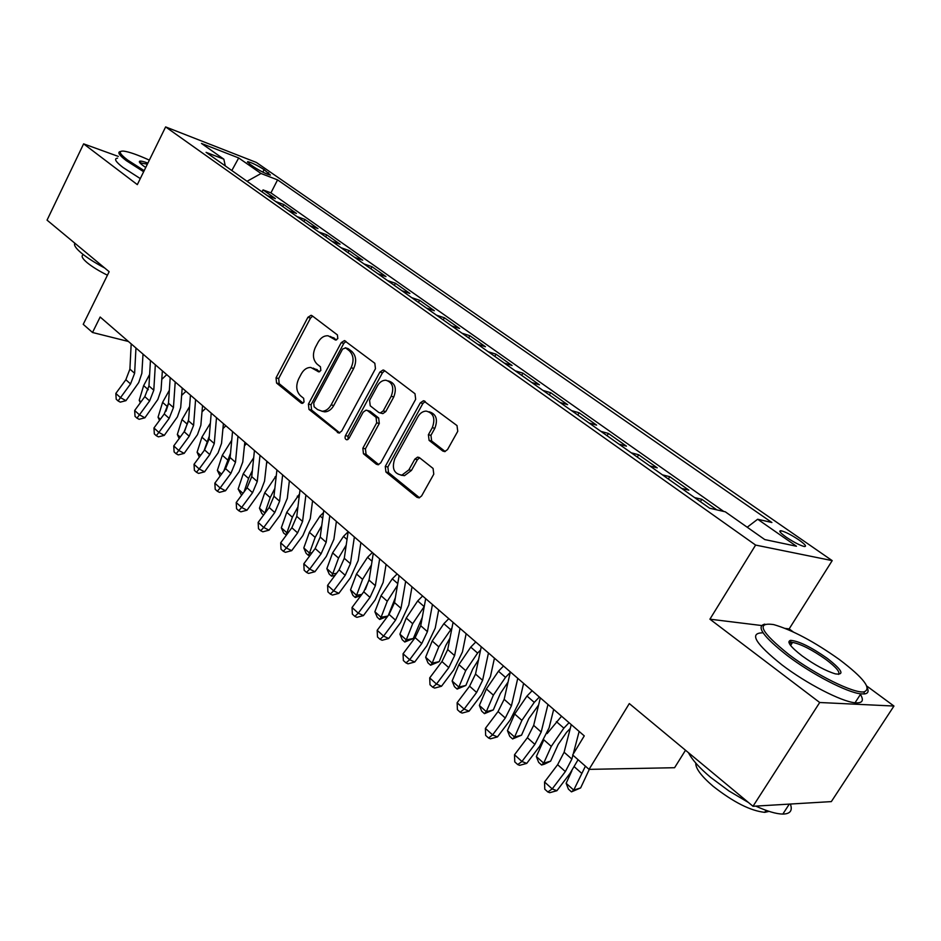 <?xml version="1.0" encoding="UTF-8"?>
<svg xmlns="http://www.w3.org/2000/svg" width="941" height="941" viewBox="0 0 941 941"><rect width="100%" height="100%" fill="white"/><g stroke="black" fill="none" stroke-linecap="round" stroke-linejoin="round"><path stroke-width="1.41" d="M337.819 338.607L337.407 334.914L312.047 315.694L311.106 315.282L307.907 317.305L276.042 377.847L276.56 383.034L301.132 403.042L302.096 403.395L304.037 402.019L303.649 398.314L300.426 395.702C296.239 391.374 295.65 385.775 298.662 378.894L301.343 373.824C303.814 369.507 306.966 367.39 310.801 367.449L318.764 371.871L320.846 370.472L320.446 366.767L317.176 364.202C312.918 359.944 312.318 354.334 315.364 347.394L318.07 342.289C320.716 337.69 324.08 335.525 328.162 335.796L335.596 340.042L337.819 338.607M798.98 539.969C791.475 534.97 785.512 531.9 781.101 530.748C778.336 530.571 780.054 532.724 786.241 537.193C793.769 542.216 799.756 545.321 804.226 546.498C807.002 546.65 805.261 544.474 798.98 539.969M442.788 451.045L444.717 451.609L447.54 449.563L457.749 431.307L457.008 425.579L423.438 400.748L420.321 402.83L385.269 466.442L385.928 472.041L416.957 497.295L419.133 497.871L421.615 495.931L433.777 474.17L433.072 468.442L419.474 457.691L417.581 457.126L414.84 459.137L408.888 469.853L401.913 475.134C393.914 473.876 391.562 468.359 394.844 458.585L417.992 416.64C420.074 413.099 422.803 411.252 426.155 411.099C433.554 412.981 435.601 418.51 432.307 427.661L428.39 434.73L429.096 440.388L442.788 451.045L445.058 451.562M118.343 156.429L83.62 143.855L47.05 220.135L109.156 271.702L83.231 324.327L92.512 332.491L100.158 317.023L584.267 735.874L572.669 754.964L589.042 769.373L674.579 767.715L685.518 750.236M761.41 625.506L709.914 619.178L819.705 702.504L753 806.272L629.306 703.574L589.042 769.373M709.914 619.178L755.611 545.074L165.628 126.917L256.352 162.44L832.197 560.624L755.611 545.074M83.62 143.855L137.327 184.624L165.628 126.917M375.459 368.696L374.824 363.273L344.418 340.595L341.218 342.642L308.413 404.112L308.977 409.417L338.96 433.072L341.689 431.096L375.459 368.696M384.351 370.495L414.993 393.726L415.675 399.302L380.764 462.796L378.129 464.76L376.282 464.195L363.461 453.762L362.838 448.245L376.694 422.85L376.059 417.345L367.578 410.664L366.084 410.135L363.179 412.158L348.911 438.447L347.006 439.823C345.147 439.4 344.618 438 345.441 435.624L379.893 372.071L383.069 370.001L384.351 370.495M819.705 702.504L893.95 706.044L831.338 801.603L753 806.272M716.819 509.869L701.845 499.306L700.41 501.682M681.637 488.426L688.894 490.179L669.757 476.687L668.357 479.04M649.843 465.948L657.206 467.83L638.645 454.75L637.269 457.067M619.002 444.152L626.447 446.152L608.439 433.448L607.098 435.742M589.066 423.003L596.606 425.109L579.115 412.77L577.798 415.04M560.001 402.466L567.611 404.665L550.626 392.679L549.344 394.926M531.771 382.505L539.452 384.81L522.937 373.165L521.69 375.377M504.341 363.12L512.08 365.508L496.025 354.181L494.801 356.38M477.663 344.277L485.474 346.747L469.853 335.725L468.653 337.901M451.727 325.939L459.584 328.491L444.387 317.776L443.211 319.916M426.496 308.107L434.389 310.73L419.604 300.297L418.451 302.426M401.936 290.745L409.876 293.439L395.467 283.276L394.338 285.382M378.023 273.843L385.986 276.595L371.966 266.703L370.86 268.785M354.722 257.387L362.732 260.198L349.064 250.553L347.982 252.611M332.032 241.355L340.066 244.213L326.739 234.815L325.68 236.861M309.918 225.722L317.976 228.639L304.978 219.476L303.931 221.488M288.358 210.478L296.427 213.442L283.759 204.515L275.678 201.515M282.735 206.502L283.759 204.515M249.541 163.957L253.988 167.051C260.704 171.321 266.185 174.003 270.42 175.085L264.115 169.627C257.411 165.381 251.953 162.711 247.73 161.629L249.541 163.957M747.213 527.231L757.67 519.244L771.902 522.514L277.571 179.884L261.045 173.509L247.06 181.295M757.67 519.244L796.451 546.239L764.762 539.569L725.288 511.81L709.655 508.222L206.091 152.348L223.852 159.182L201.468 143.444L238.696 157.959L261.045 173.509M296.921 216.536L304.978 219.476M318.693 231.921L326.739 234.815M341.042 247.718L349.064 250.553M363.967 263.915L371.966 266.703M387.504 280.559L395.467 283.276M411.676 297.638L419.604 300.297M436.506 315.176L444.387 317.776M462.019 333.208L469.853 335.725M488.25 351.746L496.025 354.181M515.221 370.813L522.937 373.165M542.969 390.421L550.626 392.679M571.528 410.605L579.115 412.77M600.934 431.39L608.439 433.448M631.223 452.797L638.645 454.75M662.44 474.852L669.757 476.687M694.634 497.601L701.845 499.306M723.77 511.469L270.937 192.87L263.057 189.906L275.419 198.622L267.326 195.622M793.287 631.952L789.158 628.906L832.197 560.624M893.95 706.044L866.873 686.107M92.512 332.491L128.411 341.477M262.045 191.882L263.057 189.906M270.937 192.87L277.571 179.884M225.287 165.91L223.852 159.182M231.827 170.533L238.696 157.959M789.158 628.906L785.194 628.423M336.619 339.854L330.162 336.372M313.235 368.096L319.764 371.624M312.647 316.141L310.518 318.082L278.677 378.517L279.195 383.681L303.073 403.101M346.006 341.43L343.806 343.383L311.036 404.736L311.6 410.029L339.748 432.907M345.606 347.923L342.606 349.04L313.729 403.077L314.118 406.794L317.587 409.594L322.163 411.241C325.809 411.076 328.797 408.959 331.138 404.889L351.099 367.743C354.216 360.65 353.569 354.945 349.158 350.628L345.606 347.923L348.194 348.664L345.312 347.747M321.857 411.241L324.774 411.864C328.421 411.688 331.42 409.582 333.749 405.524L331.138 404.889M348.194 348.664L351.746 351.369C356.157 355.674 356.804 361.368 353.687 368.449L333.749 405.524M378.741 464.619L366.073 454.315L363.461 453.762M367.178 410.405L370.166 411.299L378.647 417.969L379.294 423.462L365.437 448.81L366.073 454.315M384.751 370.801L382.469 372.777L348.052 436.212L348.017 439.459M391.197 396.279C394.373 387.668 392.597 382.328 385.869 380.235C382.458 380.211 379.67 382.046 377.517 385.739L369.59 400.325L370.225 405.794L378.729 412.452L380.258 412.981L383.199 410.946L391.197 396.279L393.773 396.949C396.937 388.351 395.161 383.011 388.445 380.929L388.386 380.917M381.705 413.334L382.846 413.617L385.775 411.582L383.199 410.946M393.773 396.949L385.775 411.582M429.12 411.758C436.212 413.922 438.13 419.427 434.86 428.273L430.943 435.33L431.648 440.988L445.211 451.527M400.984 475.193L404.501 475.664L411.476 470.394L408.888 469.853M419.604 457.796L417.416 459.69L411.476 470.394M425.25 401.501L422.874 403.489L387.868 466.983L388.527 472.57L419.521 497.765L416.957 497.295M140.338 402.748L139.221 400.313L143.644 385.598L149.631 374.424M139.221 400.313L140.974 401.878M166.757 374.647L161.828 379.305M135.963 347.994L134.622 373.295L130.54 383.928L120.507 397.655L125.953 400.666L138.715 382.599L141.844 373.377L143.02 354.11M131.187 343.865L129.905 369.131L125.847 379.741L115.837 393.432L120.507 397.655L118.084 400.937L116.213 399.243L115.837 393.432M125.953 400.666L120.26 402.136L118.084 400.937M149.348 160.123C137.751 154.877 129.235 151.877 123.8 151.136C118.06 150.701 119.319 153.665 127.564 160.017L144.185 170.65M143.644 171.733L126.341 160.664C118.978 155.042 117.06 151.983 120.589 151.501M145.737 167.486L143.067 165.628C139.844 163.193 138.715 161.723 139.668 161.217C140.785 160.817 143.514 161.452 147.89 163.099M104.674 267.985C94.923 262.786 87.148 257.799 81.361 253.035C75.821 248.353 73.657 245.072 74.845 243.213M107.439 275.207C98.899 270.949 92.1 266.738 87.066 262.61C82.055 258.305 80.855 255.67 83.455 254.705M140.291 178.578L123.024 167.486C115.59 161.746 113.743 158.641 117.496 158.182M147.361 164.169L139.88 162.817M839.384 659.535C814.071 641.586 792.181 629.941 773.749 624.612C755.599 621.919 760.728 631.952 789.134 654.724C815.482 674.709 853.758 693.635 863.967 691.87C872.119 688.93 863.92 678.155 839.384 659.535M867.543 688.412C868.837 691.694 867.79 693.541 864.414 693.952L860.815 693.846C847.159 692.552 812.095 674.368 787.699 655.889C763.351 636.798 755.717 626.224 764.821 624.142M827.315 658.382C842.148 669.992 844.853 675.156 835.432 673.885C825.927 671.027 814.859 665.052 802.214 655.971C790.393 646.82 786.511 641.609 790.546 640.351C798.744 640.986 811.001 646.996 827.315 658.382M838.502 674.379C840.372 672.227 836.196 667.263 825.963 659.512C812.248 649.819 801.12 644.115 792.569 642.385L790.981 642.362L789.37 643.609M748.495 802.532L728.887 790.922L710.773 777.466C699.434 767.915 692 759.658 688.459 752.682M769.056 811.377L764.762 812.354C750.589 810.871 733.368 802.155 713.066 786.229C701.292 776.102 695.517 768.385 695.764 763.08M860.027 693.74C864.332 700.433 862.662 703.433 855.028 702.774C841.313 701.598 806.284 683.46 781.995 664.911C755.599 643.82 749.012 633.14 762.234 632.858M788.84 642.068L791.84 643.538M793.251 803.873L787.441 804.214M790.452 804.284C792.698 810.672 790.158 813.941 782.83 814.083C776.219 813.965 767.209 811.307 755.788 806.108M159.511 420.415L158.053 417.192L162.593 402.372L169.345 390.28M158.053 417.192L160.358 419.263M165.992 411.229L168.427 403.807M185.977 391.28L181.672 395.373M179.166 438.541L177.331 434.495L182.013 419.557L189.588 406.536M177.331 434.495L180.225 437.095M184.742 430.907L188.6 419.745M205.679 408.323L202.044 411.793M199.304 457.138L197.104 452.233L201.915 437.177L210.372 423.191M197.104 452.233L200.609 455.373M204.068 450.668L209.29 436.212M225.875 425.791L222.97 428.578M220.123 476.017L217.359 470.406L222.323 455.244L231.733 440.259M217.359 470.406L221.511 474.135M223.84 470.97L230.533 453.15M246.577 443.705L244.472 445.74M155.336 364.767L153.795 390.209L149.619 400.937L139.444 414.828L144.89 417.804L157.817 399.525L161.029 390.233L162.37 370.848M150.442 360.532L148.96 385.951L144.808 396.643L134.669 410.499L139.444 414.828L136.951 418.11L135.034 416.369L134.669 410.499M144.89 417.804L139.127 419.298L136.951 418.11M175.214 381.952L173.45 407.559L169.18 418.369L158.864 432.425L164.287 435.365L177.402 416.875L180.696 407.5L182.201 388.01M170.192 377.623L168.486 403.183L164.24 413.969L153.959 427.979L158.864 432.425L156.288 435.707L154.336 433.919L153.959 427.979M164.287 435.365L158.464 436.871L156.288 435.707M195.587 399.596L193.599 425.332L189.223 436.236L178.766 450.468L184.177 453.374L197.481 434.66L200.856 425.214L202.538 405.606M190.447 395.138L188.518 420.85L184.165 431.731L173.744 445.916L178.766 450.468L176.12 453.75L174.109 451.927L173.744 445.916M184.177 453.374L178.284 454.903L176.12 453.75M216.501 417.686L214.266 443.576L209.784 454.574L199.186 468.971L204.585 471.829L218.065 452.903L221.535 443.376L223.405 423.662M211.219 413.111L209.055 438.965L204.597 449.951L194.034 464.301L199.186 468.971L196.457 472.253L194.399 470.382L194.034 464.301M204.585 471.829L198.61 473.394L196.457 472.253M241.566 495.284L238.144 489.049L243.249 473.77L253.694 457.761M238.144 489.049L242.978 493.378M244.048 491.92L248.565 478.475L252.376 470.559M267.809 462.078L266.585 463.266M237.967 436.259L235.485 462.29L230.886 473.382L220.147 487.967L225.511 490.779L239.19 471.617L242.754 462.007L244.825 442.188M232.545 431.566L230.122 457.561L225.569 468.642L214.854 483.168L220.147 487.967L217.324 491.237L215.207 489.32L214.854 483.168M225.511 490.779L219.476 492.355L217.324 491.237M263.574 515.068L261.798 513.468L259.457 508.175L264.727 492.766L276.278 475.664M259.457 508.175L264.88 513.033L270.185 497.601L274.843 488.45M264.656 513.621L265.103 513.01M259.998 455.315L257.258 481.498L252.553 492.696L241.649 507.458L246.989 510.21L260.869 490.826L264.539 481.133L266.809 461.208M254.435 450.504L251.753 476.652L247.083 487.814L236.215 502.529L241.649 507.458L238.732 510.716L236.567 508.752L236.215 502.529M246.989 510.21L240.872 511.822L238.732 510.716M286.417 535.076L283.676 533.135L281.335 527.795L286.77 512.28L299.52 493.954M281.335 527.795L286.899 532.782L292.369 517.232L297.944 506.834M285.899 535.135L286.899 532.782L288.228 532.618M282.641 474.899L279.606 501.224L274.784 512.516L263.727 527.466L269.044 530.171L280.053 515.292L287.287 498.412L289.381 480.733M276.925 469.959L273.96 496.236L269.173 507.517L258.152 522.408L263.727 527.466L260.716 530.724L258.493 528.701L258.152 522.408M269.044 530.171L262.845 531.806L260.716 530.724M310.248 555.131L308.413 555.378L306.131 553.332L303.79 547.944L309.389 532.3L320.081 515.997L323.469 512.657M303.79 547.944L309.507 553.061L315.141 537.393L321.716 525.713M308.413 555.378L309.507 553.061L312.036 552.72M305.896 495.025L302.567 521.479L297.615 532.877L286.393 548.015L291.686 550.661L302.861 535.594L310.283 518.573L312.565 500.8M300.014 489.943L296.768 516.362L291.851 527.736L280.677 542.828L286.393 548.015L283.288 551.273L281.006 549.191L280.677 542.828M291.686 550.661L285.417 552.32L283.288 551.273M335.008 575.386L331.538 576.163L329.197 574.057L326.856 568.635L332.62 552.873L343.489 536.382L348.135 531.771M326.856 568.635L332.714 573.892L338.537 558.095L346.206 545.098M331.538 576.163L332.714 573.892L336.549 573.316M329.797 515.703L326.162 542.298L321.081 553.802L309.695 569.129L314.941 571.716L326.28 556.46L333.902 539.275L336.396 521.408M323.763 510.481L320.211 537.04L315.164 548.509L303.814 563.8L309.695 569.129L306.484 572.375L304.143 570.234L303.814 563.8M314.941 571.716L308.601 573.41L306.484 572.375M369.166 579.444L365.39 589.395M360.979 595.524L355.286 597.523L352.875 595.359L350.546 589.878L356.498 573.998L367.555 557.307L372.354 552.52M350.546 589.878L356.568 595.288L362.567 579.374L371.424 565.012M355.286 597.523L356.568 595.288L361.791 594.43M354.369 536.97L350.417 563.694L345.206 575.304L333.643 590.83L338.854 593.359L350.358 577.892L358.18 560.565L360.885 542.604M348.17 531.594L344.288 558.295L339.113 569.87L327.597 585.349L333.643 590.83L330.326 594.065L327.915 591.865L327.597 585.349M338.854 593.359L332.42 595.065L330.326 594.065M395.373 597.653L388.362 615.343M387.704 616.226L379.694 619.46L377.223 617.237L374.883 611.721L381.034 595.712L392.279 578.833L397.126 573.963M374.883 611.721L381.07 617.272L387.269 601.24L397.431 585.467M379.694 619.46L381.07 617.272L387.821 616.073M379.658 558.836L375.353 585.702L370.001 597.406L358.262 613.156L363.426 615.602L375.118 599.935L383.14 582.444L386.081 564.4M373.271 553.32L369.06 580.138L363.744 591.818L352.04 607.51L358.262 613.156L354.839 616.367L352.357 614.108L352.04 607.51M363.426 615.602L356.91 617.343L354.839 616.367M422.262 617.425L413.299 638.516L404.783 642.021L402.242 639.739L399.913 634.175L406.253 618.037L417.698 600.946L422.603 595.994M399.913 634.175L406.277 639.88L412.676 623.718L424.262 606.486M404.783 642.021L406.277 639.88L413.299 638.516M405.665 581.35L401.007 608.333L395.514 620.154L383.587 636.104L388.704 638.48L400.572 622.601L408.817 604.957L412.005 586.831M399.102 575.657L394.526 602.616L389.068 614.402L377.188 630.305L383.587 636.104L380.046 639.304L377.494 636.986L377.188 630.305M388.704 638.48L382.105 640.256L380.046 639.304M449.963 638.174L445.822 645.42L439.2 661.652L430.59 665.216L427.979 662.864L425.65 657.253L432.201 640.997L443.846 623.707L448.81 618.672M425.65 657.253L432.19 663.134L438.8 646.843L451.951 628.023M430.59 665.216L432.19 663.134L439.2 661.652M432.448 604.522L427.414 631.634L421.768 643.55L409.653 659.723L414.722 662.017L426.767 645.926L435.236 628.118L438.682 609.909M425.685 598.664L420.745 625.741L415.134 637.633L403.066 653.76L409.653 659.723L405.994 662.911L403.36 660.523L403.066 653.76M414.722 662.017L408.018 663.828L405.994 662.911M478.546 659.735L472.7 669.098L465.866 685.448L457.138 689.083L454.444 686.671L452.127 681.013L458.902 664.628L470.759 647.126L475.77 641.997M452.127 681.013L458.867 687.059L465.689 670.651L477.605 653.078L480.58 650.031M457.138 689.083L458.867 687.059L465.866 685.448M460.031 628.388L454.597 655.618L448.786 667.651L436.483 684.048L441.494 686.248L453.738 669.933L462.443 651.96L466.148 633.669M453.068 622.354L447.728 649.549L441.952 661.558L429.708 677.896L436.483 684.048L432.695 687.212L429.99 684.742L429.708 677.896M441.494 686.248L434.707 688.083L432.695 687.212M508.058 682.049L500.365 693.47L493.296 709.949L484.462 713.654L481.698 711.161L479.369 705.456L486.379 688.953L498.459 671.227L503.517 666.005M479.369 705.456L486.309 711.678L493.378 695.152L505.505 677.367L510.21 672.509M484.462 713.654L486.309 711.678L493.296 709.949M488.461 652.972L482.604 680.319L476.616 692.458L464.113 709.091L469.053 711.196L481.498 694.658L490.449 676.52L494.448 658.159M481.274 646.761L475.523 674.074L469.583 686.189L457.126 702.751L464.113 709.091L460.184 712.231L457.408 709.69L457.126 702.751M469.053 711.196L462.172 713.066L460.184 712.231M538.593 705.021L528.854 718.571L521.537 735.168L512.598 738.944L509.751 736.38L507.434 730.628L514.68 714.007L526.984 696.046L532.1 690.741M507.434 730.628L514.586 737.038L521.89 720.383L534.253 702.374L539.381 697.034M512.598 738.944L514.586 737.038L521.537 735.168M517.762 678.32L511.445 705.774L505.293 718.03L492.59 734.886L497.46 736.909L510.104 720.124L519.314 701.821L523.608 683.389M510.351 671.909L504.153 699.339L498.048 711.561L485.391 728.369L492.59 734.886L488.52 738.003L485.65 735.392L485.391 728.369M497.46 736.909L490.473 738.803L488.52 738.003M570.27 728.452L566.564 732.333L558.201 744.425L550.638 761.151L544.357 764.198L541.581 765.009L538.652 762.363L536.346 756.564L543.392 740.814M536.346 756.564L543.71 763.163L551.261 746.389L563.859 728.146L569.058 722.712M547.156 733.557L561.554 716.219M541.581 765.009L543.71 763.163L550.638 761.151M547.968 704.468L541.193 732.016L534.864 744.378L521.937 761.492L526.725 763.398L539.593 746.378L549.073 727.911L553.684 709.408M540.334 697.857L533.676 725.382L527.383 737.72L514.515 754.764L521.937 761.492L517.726 764.574L514.762 761.881L514.515 754.764M526.725 763.398L519.644 765.339L517.726 764.574M589.313 769.373L580.632 787.923L571.458 791.863L568.423 789.134L566.129 783.288L571.799 770.961M566.129 783.288L573.728 790.099L585.408 766.186M571.458 791.863L573.728 790.099L580.632 787.923M572.904 755.176L571.869 759.081L565.353 771.561L552.202 788.923L556.907 790.711L569.987 773.455L578.068 759.728M571.258 724.617L564.118 752.235L557.637 764.692L544.545 781.983L552.202 788.923L547.838 791.981L544.78 789.205L544.545 781.983M556.907 790.711L549.732 792.687L547.838 791.981M579.15 731.439L573.187 754.117M262.833 172.132L264.115 169.627M267.738 174.32L268.561 172.709M334.126 337.948L331.526 337.207M319.128 371.86L317.905 371.542M317.258 369.648L314.635 368.966M302.461 403.348L301.132 403.042M279.195 383.681L276.56 383.034M278.677 378.517L276.042 377.847M310.518 318.082L307.907 317.305M335.949 340.042L334.843 339.725M339.466 433.001L337.384 432.542M311.6 410.029L308.977 409.417M311.036 404.736L308.413 404.112M343.806 343.383L341.218 342.642M353.687 368.449L351.099 367.743M351.746 351.369L349.158 350.628M378.588 464.666L376.282 464.195M365.437 448.81L362.838 448.245M379.294 423.462L376.694 422.85M378.647 417.969L376.059 417.345M370.166 411.299L367.578 410.664M348.052 436.212L345.441 435.624M382.469 372.777L379.893 372.071M431.648 440.988L429.096 440.388M430.943 435.33L428.39 434.73M434.86 428.273L432.307 427.661M417.416 459.69L414.84 459.137M388.527 472.57L385.928 472.041M387.868 466.983L385.269 466.442M422.874 403.489L420.321 402.83M143.644 385.598L148.29 389.715M134.622 373.295L129.905 369.131M130.54 383.928L125.847 379.741M162.593 402.372L167.404 406.63M182.013 419.557L186.941 423.921M201.915 437.177L206.973 441.647M222.323 455.244L227.51 459.831M153.795 390.209L148.96 385.951M149.619 400.937L144.808 396.643M173.45 407.559L168.486 403.183M169.18 418.369L164.24 413.969M193.599 425.332L188.518 420.85M189.223 436.236L184.165 431.731M214.266 443.576L209.055 438.965M209.784 454.574L204.597 449.951M243.249 473.77L248.565 478.475M235.485 462.29L230.122 457.561M230.886 473.382L225.569 468.642M264.727 492.766L270.185 497.601M275.078 476.84L276.054 477.687M257.258 481.498L251.753 476.652M252.553 492.696L247.083 487.814M286.77 512.28L292.369 517.232M297.285 496.166L299.062 497.718M279.606 501.224L273.96 496.236M274.784 512.516L269.173 507.517M309.389 532.3L315.141 537.393M320.081 515.997L322.716 518.291M302.567 521.479L296.768 516.362M297.615 532.877L291.851 527.736M332.62 552.873L338.537 558.095M343.489 536.382L347.029 539.452M326.162 542.298L320.211 537.04M321.081 553.802L315.164 548.509M356.498 573.998L362.567 579.374M367.555 557.307L372.024 561.212M350.417 563.694L344.288 558.295M345.206 575.304L339.113 569.87M381.034 595.712L387.269 601.24M392.279 578.833L397.749 583.596M375.353 585.702L369.06 580.138M370.001 597.406L363.744 591.818M406.253 618.037L412.676 623.718M417.698 600.946L424.168 606.58M401.007 608.333L394.526 602.616M395.514 620.154L389.068 614.402M432.201 640.997L438.8 646.843M443.846 623.707L450.504 629.494M427.414 631.634L420.745 625.741M421.768 643.55L415.134 637.633M458.902 664.628L465.689 670.651M470.759 647.126L477.605 653.078M454.597 655.618L447.728 649.549M448.786 667.651L441.952 661.558M486.379 688.953L493.378 695.152M498.459 671.227L505.505 677.367M482.604 680.319L475.523 674.074M476.616 692.458L469.583 686.189M514.68 714.007L521.89 720.383M526.984 696.046L534.253 702.374M511.445 705.774L504.153 699.339M505.293 718.03L498.048 711.561M543.933 739.897L551.261 746.389M556.378 721.629L563.859 728.146M541.193 732.016L533.676 725.382M534.864 744.378L527.383 737.72M574.433 766.891L581.55 773.184M571.869 759.081L564.118 752.235M565.353 771.561L557.637 764.692M780.23 532.147L781.101 530.748M247.436 162.217L247.73 161.629M345.076 340.795L344.418 340.595M324.774 411.864L322.163 411.241M382.846 413.617L380.258 412.981M383.94 370.248L383.069 370.001M404.501 475.664L401.913 475.134M419.145 457.467L417.581 457.126M424.591 401.042L423.438 400.748M140.703 162.499L140.315 163.299M140.138 162.617L139.668 161.217M855.028 702.774L860.815 693.846M792.569 642.385L790.616 645.491M766.045 810.342L764.762 812.354M782.83 814.083L789.17 804.308M790.981 642.362L790.546 640.351M863.967 691.87L864.414 693.952"/></g></svg>
